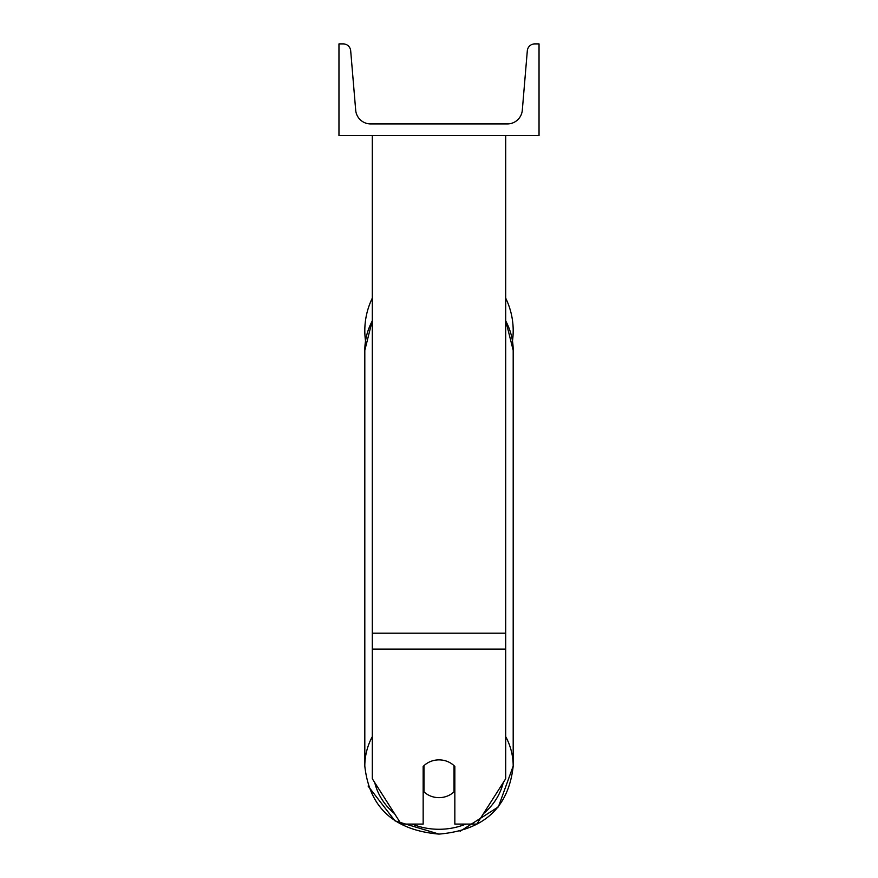 <?xml version="1.0" encoding="UTF-8"?>
<svg xmlns="http://www.w3.org/2000/svg" width="878" height="878" viewBox="0 0 878 878"><rect width="100%" height="100%" fill="white"/><g stroke="black" fill="none" stroke-linecap="round" stroke-linejoin="round"><path stroke-width="1.32" d="M505.695 649.116L372.305 649.116L372.305 778.764L401.191 824.091L423.163 824.091L423.163 766.483A20.842 18.888 0 0 1 439 759.876A20.842 18.888 0 0 1 454.837 766.483L454.837 824.091L476.809 824.091L505.695 778.764L505.695 135.596M372.305 649.116L372.305 135.596M513.191 330.666A74.191 74.191 0 0 0 505.695 298.158A74.191 74.191 0 0 1 512.478 340.938L513.191 350.355A74.191 67.244 0 0 0 505.695 320.887M365.522 340.938A74.191 74.191 0 0 1 372.305 298.158A74.191 74.191 0 0 0 364.809 330.666M539.037 135.596L338.963 135.596L338.963 43.9L343.21 43.9A7.507 7.507 0 0 1 350.684 50.77L355.689 110.178A15.003 15.003 0 0 0 370.637 123.93L507.363 123.93A15.003 15.003 0 0 0 522.311 110.178L527.316 50.77A7.507 7.507 0 0 1 534.79 43.9L539.037 43.9L539.037 135.596M439 759.876A20.842 18.888 180 0 0 423.997 765.649L423.997 791.868A20.842 18.888 180 0 0 439 797.652A20.842 18.888 180 0 0 454.003 791.868L454.003 765.649A20.842 18.888 180 0 0 439 759.876M423.163 784.691A20.842 18.888 180 0 0 423.997 785.525M454.003 785.525A20.842 18.888 180 0 0 454.837 784.691M505.695 633.203L372.305 633.203M465.878 824.091A65.861 59.682 0 0 1 439 829.282A65.861 59.682 0 0 1 412.122 824.091M394.507 813.61A65.861 59.682 0 0 1 374.708 782.517M372.305 736.609A74.191 67.244 180 0 0 364.809 766.077C369.375 807.562 394.101 830.237 439 834.1L395.001 820.864L368.08 786.051M364.809 766.077L364.809 350.355A74.191 67.244 0 0 1 372.305 320.887M503.292 782.517A65.861 59.682 0 0 1 483.493 813.61M439 834.1C483.888 830.248 508.625 807.573 513.191 766.077A74.191 67.244 180 0 0 505.695 736.609M505.695 320.536L513.191 350.355L513.191 766.077L498.375 806.882L460.105 831.29M364.809 350.355L372.305 320.536"/></g></svg>
